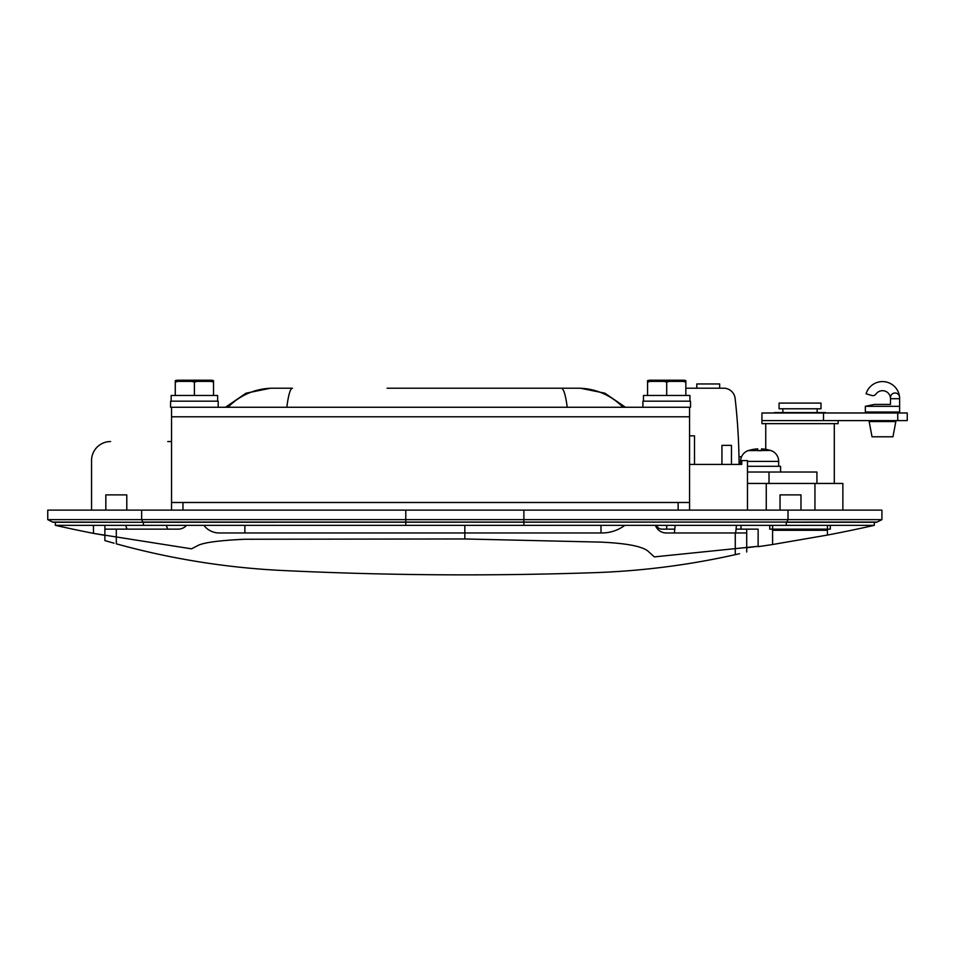 <?xml version="1.0" encoding="UTF-8"?>
<svg xmlns="http://www.w3.org/2000/svg" width="955" height="955" viewBox="0 0 955 955"><rect width="100%" height="100%" fill="white"/><g stroke="black" fill="none" stroke-linecap="round" stroke-linejoin="round"><path stroke-width="1.43" d="M780.032 510.113L780.032 494.881L800.982 494.881L800.982 510.113M105.838 510.113L105.838 494.881L126.788 494.881L126.788 510.113M881.919 510.113L881.919 519.639L881.919 510.113L47.75 510.113L47.75 519.639L52.609 522.063A1.91 1.91 0 0 0 53.468 522.266A1.91 1.91 0 0 1 52.609 522.063A1.91 1.91 0 0 0 53.468 522.266L55.366 522.266L55.366 525.346L464.834 525.346L464.834 538.966L601.005 542.118C627.614 543.359 643.503 546.57 648.66 551.751L654.366 556.884L758.127 546.296L746.703 547.728L746.703 529.154L758.127 529.154L746.703 529.154L746.703 547.728M47.75 510.113L47.75 519.639L52.609 522.063L142.964 522.266L53.468 522.266M881.919 519.639L877.06 522.063L881.919 519.639L47.75 519.639M786.705 522.266L876.201 522.266A1.91 1.91 0 0 0 877.06 522.063A1.91 1.91 0 0 1 876.201 522.266A1.91 1.91 0 0 0 877.06 522.063L142.964 522.266M655.428 525.346A11.424 11.424 0 0 0 666.196 532.962L746.703 532.962L746.703 552.014L746.703 532.962M114.051 543.204L104.883 540.578L104.883 529.154L178.096 529.154A11.424 11.424 0 0 0 186.607 525.346M739.528 553.697L735.266 554.664A761.792 761.792 0 0 1 594.69 572.654A3808.982 3808.982 0 0 1 282.955 570.517A761.792 761.792 0 0 1 116.307 543.837L116.307 529.154M735.266 532.962L735.266 554.664L736.699 554.342M105.814 540.852L108.488 541.628M203.916 525.346A19.04 19.04 0 0 0 219.149 532.962L601.96 532.962A38.093 38.093 0 0 0 624.809 525.346M166.301 525.346L167.734 529.154M127.051 529.154L125.63 525.346M674.349 532.962A556.108 556.108 0 0 0 675.197 525.346M685.845 388.219L723.759 388.219A11.424 11.424 0 0 1 735.111 398.354A617.061 617.061 0 0 1 739.075 464.405M736.424 525.346A617.061 617.061 0 0 1 735.672 532.962M897.748 412.978L761.935 412.978L761.935 423.65L838.12 423.65L838.12 420.606L761.935 420.606L907.25 420.606L907.25 412.978L897.748 412.978L897.748 420.606M816.919 483.445L816.919 472.021L769.014 472.021L769.014 483.445L747.467 483.445L842.871 483.445L842.871 510.113M872.022 436.793L892.961 436.793L895.826 421.549L869.157 421.549L872.022 436.793M899.634 412.035L899.634 398.701A17.142 17.142 0 0 0 866.078 393.782L871.784 395.489A3.808 3.808 0 0 0 875.974 394.057A7.998 7.998 0 0 1 890.49 398.701L890.49 404.407L874.494 404.407L865.349 406.317L865.349 412.035L899.634 412.035M899.467 396.349A4.572 4.572 0 0 0 890.49 397.555L890.49 398.701L899.634 398.701M865.349 412.035L865.349 406.317L899.634 406.317M696.804 388.219L696.804 383.958L719.652 383.958L719.652 388.219M685.845 380.639A8.679 8.679 0 0 0 683.183 380.221L650.236 380.221L683.183 380.221A8.679 8.679 0 0 1 685.845 380.639L685.845 382.131L685.845 381.391L683.362 381.391L685.845 382.131L685.845 395.466M647.574 395.466L647.574 380.639A8.679 8.679 0 0 1 650.236 380.221A8.679 8.679 0 0 0 647.574 380.639L647.574 382.131L650.068 381.391L664.226 381.391L666.709 382.131L669.192 381.391L683.362 381.391M171.542 510.113L171.542 502.497L689.57 502.497L689.57 407.272L690.513 407.272L690.513 401.172L642.906 401.172L642.906 407.272M689.94 401.172L689.94 395.466L643.479 395.466L643.479 401.172M666.709 395.466L666.709 382.131M650.068 381.391L647.574 381.391L647.574 380.639M820.978 403.082L779.077 403.082L779.077 408.788L820.978 408.788L820.978 403.082M782.885 408.788L782.885 412.596M817.17 408.788L817.17 412.596M825.574 412.978L826.684 412.978M772.595 525.346L772.595 530.3L827.448 530.3L827.448 525.346M774.469 412.978L773.359 412.978M825.574 412.596L774.469 412.596M175.266 395.466L175.266 380.639A8.679 8.679 0 0 1 177.928 380.221L210.864 380.221A8.679 8.679 0 0 1 213.526 380.639L213.526 381.391L213.526 380.639A8.679 8.679 0 0 0 210.864 380.221L205.826 380.221M177.749 381.391L175.266 381.391L175.266 380.639L175.266 382.131L177.749 381.391L191.907 381.391L194.39 382.131L196.885 381.391L211.043 381.391L213.526 382.131L213.526 380.639M218.206 407.272L218.206 401.172L170.587 401.172L170.587 407.272L689.57 407.272M217.633 401.172L217.633 395.466L171.16 395.466L171.16 401.172L171.16 395.466M194.39 395.466L194.39 382.131M213.526 395.466L213.526 381.391L207.677 380.818L211.043 381.391M196.3 380.221L177.928 380.221A8.679 8.679 0 0 0 175.266 380.639M778.671 466.303L778.671 461.372A11.424 11.424 0 0 0 771.055 450.593L771.055 450.653M740.579 464.405L740.579 461.372A11.424 11.424 0 0 1 748.195 450.593L770.47 450.462A37.066 37.066 0 0 0 761.529 448.886L761.529 450.462M747.467 472.021L780.569 472.021L780.569 466.303L747.467 466.303M757.721 450.462L757.721 448.886A37.066 37.066 0 0 0 748.78 450.462L748.195 450.653M761.529 450.653L757.721 450.653M171.542 502.497L171.542 407.272M689.57 502.497L689.57 510.113M741.534 456.788L738.979 456.788M874.303 525.346L874.303 522.266L874.303 525.346L862.842 525.346L874.303 525.346A1523.595 1523.595 0 0 1 827.448 535.063L772.595 544.517L827.448 535.063L827.448 529.154L769.742 529.154L769.742 525.346M758.127 546.666L758.127 546.666A1523.595 1523.595 0 0 0 772.595 544.517L772.595 529.154M769.742 529.154L830.301 529.154L830.301 525.346M104.883 535.361L104.883 525.346L104.883 535.361L93.459 533.368L191.501 548.827L197.208 545.902C202.424 542.703 218.313 540.482 244.874 539.253L464.834 538.966M167.734 441.544L171.542 441.544M110.601 441.544A19.04 19.04 0 0 0 91.549 460.596L91.549 483.445M93.459 533.368A1523.595 1523.595 0 0 1 55.366 525.346L66.826 525.346M862.842 525.346L464.834 525.346M387.085 388.219L578.05 388.219A62.851 62.624 90 0 1 622.958 407.272M228.03 407.272A62.851 62.624 -90 0 1 272.927 388.219L292.481 388.219A62.851 7.831 -90 0 0 286.858 407.272M577.118 388.219L561.277 388.219A62.851 8.285 -90 0 1 567.222 407.272M656.562 525.346A5.718 5.718 0 0 0 661.946 529.154L674.791 529.154M736.066 529.154L746.703 529.154M758.127 529.154L758.127 546.296L758.127 529.154M93.459 533.236L93.459 525.346L93.459 533.236M91.549 510.113L91.549 460.596M689.57 464.405L741.749 464.405L741.749 460.596L747.467 460.596L747.467 510.113M689.57 435.838L694.512 435.838L694.512 464.405M721.944 464.405L721.944 445.364L731.458 445.364L731.458 464.405M830.301 529.154L827.448 529.154M740.985 525.346L740.985 529.154M666.709 525.346L666.709 529.154M141.65 510.113L141.65 519.639L142.761 522.063L405.791 522.063L405.791 510.113M523.877 510.113L523.877 522.063L405.791 522.063M788.018 510.113L788.018 519.639L786.908 522.063L523.877 522.063M664.226 381.391L669.192 381.391M191.907 381.391L196.885 381.391M740.579 461.372L741.749 461.372M747.467 461.372L778.671 461.372M823.497 412.978L823.497 420.606M678.134 510.113L678.134 502.497M182.966 502.497L182.966 510.113M171.542 416.786L689.57 416.786M766.256 483.445L766.256 510.113M786.275 525.346L786.275 522.266M523.877 525.346L523.877 522.266M405.791 525.346L405.791 522.266M143.393 525.346L143.393 522.266M244.874 532.962L244.874 525.346M601.005 532.962L601.005 525.346M814.949 483.445L814.949 510.113M834.3 483.445L834.3 423.65M765.743 449.339L765.743 423.65M871.067 421.549L871.067 420.606M871.067 412.978L871.067 412.035M893.916 421.549L893.916 420.606M893.916 412.978L893.916 412.035M625.465 407.272L604.861 393.185L580.389 388.219M225.44 407.272L246.056 393.185L270.516 388.219"/></g></svg>
